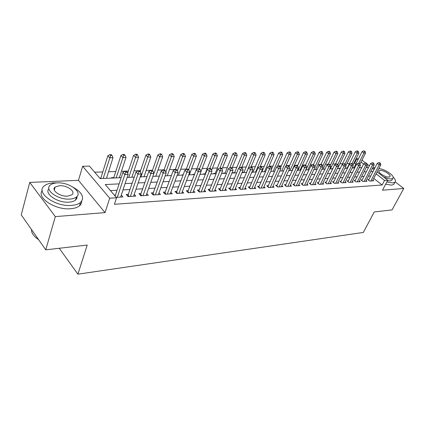<?xml version="1.0" encoding="UTF-8"?>
<svg xmlns="http://www.w3.org/2000/svg" width="425" height="425" viewBox="0 0 425 425"><rect width="100%" height="100%" fill="white"/><g stroke="black" fill="none" stroke-linecap="round" stroke-linejoin="round"><path stroke-width="0.64" d="M355.752 164.199L354.567 163.264L356.814 158.759L358.498 158.711M375.025 167.647L372.773 167.742M377.129 171.923L387.775 180.205L382.473 190.198L403.75 188.482L392.057 209.902L374.25 211.958L363.338 232.433L77.913 274.173L87.226 245.05L45.751 249.831L21.25 214.907L29.739 182.426L55.324 216.617L105.028 212.606L109.719 198.204L82.657 166.265L89.399 166.085L100.103 178.564L121.157 177.687M105.028 212.606L78.466 180.338L29.739 182.426M78.466 180.338L82.657 166.265M354.567 163.264L353.812 163.29M349.483 163.439L346.943 163.529M342.577 163.678L339.926 163.768M335.516 163.923L332.754 164.018M328.297 164.172L325.417 164.268M320.918 164.427L317.916 164.528M313.368 164.688L310.239 164.794M305.649 164.953L302.388 165.065M297.744 165.224L294.344 165.341M289.659 165.5L286.115 165.623M281.377 165.787L277.684 165.915M272.898 166.079L269.052 166.212M264.212 166.377L260.201 166.515M255.313 166.685L251.133 166.828M246.187 166.998L241.83 167.153M236.831 167.322L232.294 167.477M227.237 167.652L222.509 167.817M217.393 167.992L212.463 168.162M207.288 168.343L202.151 168.518M196.918 168.698L191.558 168.884M186.267 169.065L180.673 169.256M175.318 169.442L169.49 169.644M164.071 169.83L157.988 170.037M152.501 170.228L146.157 170.446M140.606 170.637L133.987 170.866M128.361 171.057L121.454 171.296M115.759 171.493L108.545 171.742M102.781 171.939L94.663 172.221M403.75 188.482L395.223 181.889M45.751 249.831L55.324 216.617M368.916 179.488L367.752 179.562L369.654 181.071L373.628 180.816L372.837 180.189M362.196 179.903L361 179.977L362.908 181.507L366.972 181.247L366.164 180.598M355.321 180.327L354.105 180.402L356.017 181.948L360.172 181.682L359.343 181.013M348.298 180.758L347.05 180.837L348.967 182.399L353.217 182.128L352.368 181.438M341.11 181.199L339.841 181.278L341.758 182.862L346.104 182.585L345.238 181.873M333.763 181.656L332.462 181.735L334.385 183.34L338.831 183.053L337.944 182.32M326.246 182.118L324.913 182.197L326.841 183.823L331.388 183.531L330.48 182.771M318.553 182.591L317.188 182.676L319.122 184.317L323.776 184.02L322.846 183.233M310.675 183.074L309.278 183.159L311.217 184.827L315.982 184.519L315.031 183.706M302.611 183.573L301.182 183.658L303.121 185.348L308.003 185.034L307.025 184.19M294.355 184.078L292.889 184.168L294.828 185.879L299.827 185.56L298.828 184.684M285.892 184.604L284.389 184.694L286.333 186.426L291.454 186.097L290.429 185.188M277.222 185.135L275.682 185.231L277.626 186.984L282.875 186.649L281.823 185.704M268.329 185.683L266.751 185.778L268.701 187.558L274.082 187.212L273.004 186.235M259.218 186.246L257.598 186.347L259.542 188.148L265.067 187.792L263.957 186.772M249.863 186.819L248.205 186.926L250.15 188.748L255.818 188.387L254.676 187.324M240.268 187.414L238.563 187.515L240.513 189.369L246.325 188.998L245.156 187.893M230.424 188.02L228.671 188.126L230.616 190.002L236.587 189.619L235.381 188.472M220.309 188.642L218.514 188.753L220.453 190.655L226.583 190.262L225.346 189.061M209.923 189.279L208.075 189.396L210.014 191.33L216.314 190.921L215.039 189.667M199.251 189.938L197.349 190.055L199.288 192.015L205.758 191.601L204.446 190.288M188.275 190.613L186.325 190.735L188.254 192.727L194.91 192.297L193.561 190.921M176.997 191.308L174.988 191.431L176.912 193.455L183.754 193.014L182.367 191.569M165.389 192.026L163.322 192.153L165.24 194.204L172.284 193.752L170.85 192.238M153.441 192.759L151.316 192.892L153.223 194.974L160.475 194.512L158.998 192.918M141.143 193.518L138.954 193.651L140.85 195.771L148.32 195.293L146.795 193.614M128.477 194.299L126.22 194.438L128.106 196.589L135.798 196.095L134.226 194.326M100.837 178.128L99.769 178.176M113.783 177.592L111.547 177.687L111.887 178.075M183.212 174.723L182.261 174.76L182.612 175.116M194.549 174.25L192.95 174.319L193.301 174.67M205.148 173.814L203.357 173.889L203.708 174.234M215.241 173.395L213.493 173.469L213.844 173.809M225.075 172.991L223.369 173.06L223.72 173.395M234.658 172.593L232.996 172.662L233.352 172.991M244.003 172.205L242.383 172.274L242.739 172.598M253.119 171.827L251.972 171.875M262.012 171.461L261.529 171.482M325.136 168.847L324.79 168.863L325.035 169.065M332.833 168.528L332.037 168.566L332.387 168.847M340.351 168.22L339.123 168.268L339.474 168.55M347.262 167.933L346.062 167.981L346.407 168.263M360.172 167.684L359.55 167.195M144.011 176.731L150.806 157.016L147.778 157.075L140.978 176.858M353.196 167.976L352.851 167.7L354.025 167.652M119.117 183.876L105.246 184.556L116.572 197.763L114.41 204.298L382.123 184.997L373.766 178.41M370.706 176.019L368.454 176.147M363.986 176.396L361.627 176.529M357.117 176.779L354.647 176.917M350.094 177.177L347.512 177.321M342.906 177.576L340.207 177.73M335.559 177.99L332.738 178.149M328.042 178.41L325.093 178.58M320.349 178.845L317.268 179.015M312.471 179.286L309.251 179.467M304.406 179.738L301.038 179.929M296.145 180.2L292.628 180.402M287.677 180.678L284.006 180.885M279.002 181.162L275.166 181.379M270.109 181.661L266.103 181.889M260.987 182.176L256.801 182.41M251.632 182.702L247.26 182.947M242.032 183.239L237.463 183.494M232.172 183.791L227.402 184.062M222.052 184.36L217.069 184.641M211.655 184.944L206.444 185.236M200.967 185.544L195.527 185.847M189.986 186.161L184.296 186.479M178.686 186.793L172.741 187.127M167.067 187.446L160.852 187.797M155.104 188.116L148.607 188.482M142.784 188.812L135.989 189.189M130.098 189.523L122.99 189.922M117.018 190.257L110.447 190.623M116.222 197.354L122.899 196.924L121.274 195.054M115.425 195.102L114.346 195.165M59.24 248.28L77.913 274.173M387.775 180.205L384.545 180.413L376.136 173.846M382.123 184.997L384.545 180.413M116.572 197.763L109.719 198.204M361.999 160.151L365.638 162.982M367.035 164.071L369.362 165.877M372.486 168.311L374.053 169.532M366.26 167.429L367.837 167.365L366.733 166.504M363.566 164.029L361.038 162.053M358.009 159.688L356.814 158.759M127.155 177.432L134.295 177.135M140.213 176.89L147.034 176.603M152.883 176.359L159.402 176.083M165.176 175.844L171.413 175.583M177.108 175.344L183.074 175.095M188.7 174.861L194.406 174.622M199.968 174.388L205.424 174.16M210.917 173.931L216.139 173.713M221.563 173.485L226.562 173.278M231.928 173.049L236.709 172.853M242.006 172.63L246.585 172.438M251.823 172.221L256.206 172.035M261.386 171.817L265.577 171.642M270.698 171.429L274.709 171.259M279.772 171.052L283.613 170.887M288.623 170.68L292.299 170.526M297.256 170.319L300.772 170.17M305.671 169.968L309.039 169.825M313.889 169.623L317.108 169.49M321.906 169.288L324.987 169.155M329.736 168.959L332.685 168.837M337.381 168.64L340.202 168.523L348.378 151.847L350.072 151.045L350.827 151.629L351.523 151.619L350.768 151.034L350.072 151.045M344.85 168.327L347.549 168.215M352.15 168.024L354.732 167.912M359.284 167.721L361.749 167.62M373.06 171.461L370.807 171.572M366.339 171.79L363.981 171.907M359.47 172.125L357.005 172.247M352.447 172.47L349.865 172.598M345.265 172.821L342.566 172.954M337.918 173.182L335.097 173.32M330.4 173.549L327.452 173.692M322.703 173.926L319.621 174.075M314.824 174.308L311.605 174.468M306.76 174.702L303.392 174.866M298.493 175.111L294.977 175.281M290.025 175.52L286.349 175.7M281.345 175.945L277.509 176.136M272.446 176.38L268.435 176.577M263.319 176.827L259.128 177.034M253.953 177.283L249.576 177.501M244.343 177.756L239.769 177.979M234.472 178.24L229.697 178.473M224.342 178.734L219.353 178.978M213.929 179.244L208.718 179.499M203.23 179.764L197.779 180.03M192.227 180.306L186.532 180.583M180.912 180.859L174.957 181.146M169.272 181.427L163.046 181.73M157.287 182.012L150.774 182.33M144.941 182.617L138.13 182.947M132.223 183.239L125.104 183.584M117.3 197.285L124.817 174.574L128.148 174.447L120.604 197.072M115.111 196.058L122.889 172.428L124.817 174.574L125.811 172.162L127.144 172.114L126.368 171.259L125.035 171.307L125.811 172.162M125.035 171.307L122.889 172.428M128.148 174.447L127.144 172.114M106.457 178.298L113.007 157.718L109.703 157.781L107.865 155.741L100.709 178.542M110.681 155.449L112.003 155.428L111.27 154.615L109.948 154.631L110.681 155.449L103.179 178.436M112.003 155.428L113.007 157.718M107.865 155.741L109.948 154.631M38.702 239.785L35.248 237.054M31.455 229.452L31.62 231.312C32.353 234.303 34.68 237.076 38.595 239.631M57.173 182.888L53.991 182.867C49.789 183.074 46.596 184.057 44.407 185.805C35.009 192.344 55.16 207.097 71.639 205.392C75.56 205.084 78.519 204.117 80.522 202.481C84.777 197.689 82.344 192.626 73.233 187.298M42.218 190.538C36.247 197.758 55.638 210.327 70.646 208.728C74.561 208.415 77.515 207.432 79.517 205.78C81.016 204.489 81.749 202.969 81.706 201.216M77.1 196.382L76.845 198.363L75.56 200.048C74.104 201.238 71.953 201.939 69.1 202.146C57.975 203.24 43.887 193.784 48.891 188.716M57.253 182.883C54.251 183.037 51.972 183.727 50.416 184.965C43.69 189.656 58.151 200.202 70.008 199.065C72.866 198.863 75.018 198.172 76.479 196.993C83.034 192.169 68.993 182.006 57.253 182.883M67.697 196.132L71.905 194.793C76.149 191.702 67.054 185.114 59.479 185.704L55.117 187.048C50.798 190.081 60.068 196.833 67.697 196.132M374.515 168.64L373.134 168.815M386.824 181.996L392.748 182.941L394.91 182.24C396.031 181.119 395.436 179.382 393.125 177.034M385.645 184.216L391.568 185.146L393.731 184.434L394.294 183.387M383.26 176.694C386.447 178.213 389.098 178.936 391.207 178.872L392.78 178.373L391.701 180.397L390.123 180.901L387.536 180.657M388.817 177.023L389.842 176.699C391.877 175.318 383.823 170.048 380.253 170.398L379.185 170.722C377.108 172.067 385.247 177.416 388.817 177.023M392.78 178.373C395.686 176.375 384.901 168.879 378.845 168.619M130.363 196.446L137.992 174.069L141.222 173.942L133.572 196.238M127.665 196.084L136.048 171.955L137.992 174.069L138.959 171.695L140.25 171.652L139.474 170.808L138.178 170.855L138.959 171.695M138.178 170.855L136.048 171.955M141.222 173.942L140.25 171.652L145.908 155.125L147.937 154.062L148.686 154.843L149.898 154.822L149.148 154.047L147.937 154.062M155.789 176.237L162.685 156.798L159.747 156.852L146.157 195.431M152.963 171.195L152.182 170.367L150.928 170.409L151.709 171.243L152.963 171.195L153.903 173.458L150.769 173.575L148.814 171.498L140.367 195.229M143.044 195.627L151.709 171.243M150.928 170.409L148.814 171.498M155.353 194.841L163.168 173.102L166.207 172.986L158.371 194.645M152.697 194.4L161.202 171.052L163.168 173.102L164.082 170.802L165.298 170.754L164.512 169.942L163.296 169.984L164.082 170.802M163.296 169.984L161.202 171.052M166.207 172.986L165.298 170.754M167.307 194.071L175.201 172.64L178.155 172.523L170.239 193.885M164.672 193.598L173.23 170.622L175.201 172.64L176.093 170.372L177.278 170.329L176.487 169.527L175.302 169.57L176.093 170.372M175.302 169.57L173.23 170.622M178.155 172.523L177.278 170.329M119.335 177.762L125.981 157.478L122.772 157.537L120.923 155.529L113.656 178.001M123.728 155.237L125.014 155.221L124.27 154.418L122.99 154.44L123.728 155.237L116.147 177.894M125.014 155.221L125.981 157.478M120.923 155.529L122.99 154.44M131.835 177.241L138.577 157.245L135.463 157.303L133.599 155.327L127.633 173.246M136.393 155.04L137.636 155.019L136.893 154.232L135.644 154.248L136.393 155.04L128.743 177.368M137.636 155.019L138.577 157.245M133.599 155.327L135.644 154.248M148.686 154.843L147.778 157.075L145.908 155.125M149.898 154.822L150.806 157.016M160.634 154.652L161.808 154.636L161.054 153.871L159.88 153.887L160.634 154.652L159.747 156.852L157.866 154.934L152.378 170.579M161.808 154.636L162.685 156.798M157.866 154.934L159.88 153.887M178.92 193.327L186.888 172.189L189.757 172.077L181.773 193.141M176.306 192.822L184.907 170.207L186.888 172.189L187.76 169.958L188.907 169.915L188.11 169.123L186.963 169.166L187.76 169.958M186.963 169.166L184.907 170.207M189.757 172.077L188.907 169.915M167.269 175.759L174.234 156.586L171.376 156.639L169.49 154.742L164.023 169.958M172.242 154.466L173.384 154.45L172.624 153.696L171.482 153.712L172.242 154.466L165.819 172.024M173.384 154.45L174.234 156.586M169.49 154.742L171.482 153.712M190.209 192.599L198.241 171.753L201.03 171.647L192.982 192.424M187.616 192.068L196.254 169.798L198.241 171.753L199.091 169.554L200.207 169.511L199.41 168.736L198.294 168.773L199.091 169.554M198.294 168.773L196.254 169.798M201.03 171.647L200.207 169.511M178.431 175.291L185.459 156.373L182.681 156.427L180.79 154.562L175.265 169.586M183.526 154.291L184.636 154.27L183.876 153.526L182.766 153.542L183.526 154.291L177.416 170.68M184.636 154.27L185.459 156.373M180.79 154.562L182.766 153.542M201.184 191.893L209.275 171.328L211.985 171.227L203.883 191.723M198.613 191.335L207.288 169.405L209.275 171.328L210.104 169.161L211.193 169.123L210.391 168.353L209.307 168.39L210.104 169.161M209.307 168.39L207.288 169.405M211.985 171.227L211.193 169.123M189.3 174.834L196.382 156.172L193.678 156.225L191.781 154.381L186.054 169.623M194.501 154.116L195.585 154.1L194.82 153.361L193.742 153.383L194.501 154.116L188.62 169.628M195.585 154.1L196.382 156.172M191.781 154.381L193.742 153.383M211.863 191.208L220.007 170.919L222.642 170.818L214.487 191.043M209.312 190.628L218.014 169.017L220.007 170.919L220.814 168.778L221.871 168.741L221.074 167.987L220.017 168.018L220.814 168.778M220.017 168.018L218.014 169.017M222.642 170.818L221.871 168.741M200.982 171.53L207.007 155.975L204.377 156.023L202.475 154.211L196.552 169.649M205.179 153.946L206.231 153.93L205.472 153.207L204.42 153.218L205.179 153.946L199.463 168.783M206.231 153.93L207.007 155.975M202.475 154.211L204.42 153.218M222.254 190.543L230.44 170.515L233.006 170.42L224.804 190.379M219.72 189.938L228.448 168.645L230.44 170.515L231.237 168.406L232.262 168.369L231.46 167.625L230.435 167.663L231.237 168.406M230.435 167.663L228.448 168.645M233.006 170.42L232.262 168.369M211.629 170.276L217.35 155.784L214.79 155.832L212.883 154.041L205.009 174.176M215.576 153.781L216.601 153.765L215.836 153.048L214.811 153.064L215.576 153.781L209.86 168.374M216.601 153.765L217.35 155.784M212.883 154.041L214.811 153.064M232.369 189.89L240.598 170.127L243.095 170.032L234.855 189.731M229.856 189.268L238.6 168.284L240.598 170.127L241.373 168.045L242.372 168.008L241.57 167.275L240.571 167.312L241.373 168.045M240.571 167.312L238.6 168.284M243.095 170.032L242.372 168.008M221.999 169.081L227.423 155.598L224.931 155.646L223.019 153.877L215.098 173.756M225.696 153.616L226.695 153.6L225.93 152.899L224.931 152.915L225.696 153.616L219.964 168.05M226.695 153.6L227.423 155.598M223.019 153.877L224.931 152.915M242.218 189.258L250.484 169.75L252.917 169.655L244.641 189.104M239.721 188.615L248.487 167.928L250.484 169.75L251.244 167.694L252.216 167.657L251.414 166.935L250.442 166.967L251.244 167.694M250.442 166.967L248.487 167.928M252.917 169.655L252.216 167.657M232.018 168.146L237.235 155.417L234.807 155.46L232.895 153.717L224.931 173.342M235.556 153.462L236.528 153.446L235.763 152.75L234.791 152.766L235.556 153.462L229.681 168.034M236.528 153.446L237.235 155.417M232.895 153.717L234.791 152.766M251.812 188.642L260.111 169.378L262.48 169.288L254.171 188.493M249.332 187.983L258.113 167.583L260.111 169.378L260.849 167.354L261.8 167.317L260.998 166.6L260.052 166.637L260.849 167.354M260.052 166.637L258.113 167.583M262.48 169.288L261.8 167.317M241.724 167.413L246.792 155.237L244.428 155.284L242.516 153.563L234.515 172.943M245.161 153.308L246.107 153.292L245.342 152.607L244.396 152.623L245.161 153.308L239.148 168.013M246.107 153.292L246.792 155.237M242.516 153.563L244.396 152.623M251.085 166.945L256.11 155.067L253.805 155.109L251.892 153.409L243.86 172.55M254.522 153.159L255.446 153.143L254.681 152.469L253.757 152.485L254.522 153.159L246.495 172.444M255.446 153.143L256.11 155.067M251.892 153.409L253.757 152.485M260.153 166.632L265.2 154.897L262.947 154.939L261.035 153.26L252.971 172.173M263.654 153.016L264.552 153L263.787 152.331L262.884 152.347L263.654 153.016L262.947 154.939L255.616 172.061M264.552 153L265.2 154.897M261.035 153.26L262.884 152.347M261.163 188.041L269.487 169.017L271.798 168.932L263.463 187.893M258.703 187.367L267.49 167.248L269.487 169.017L270.215 167.02L271.134 166.988L270.337 166.281L269.413 166.313L270.215 167.02M269.413 166.313L267.49 167.248M271.798 168.932L271.134 166.988M270.279 187.457L278.63 168.667L280.877 168.582L272.521 187.313M267.83 186.766L276.632 166.919L278.63 168.667L279.337 166.696L280.234 166.664L279.438 165.962L278.534 165.994L279.337 166.696M278.534 165.994L276.632 166.919M280.877 168.582L280.234 166.664M279.167 186.883L287.534 168.327L289.728 168.242L281.355 186.745M276.733 186.182L285.542 166.6L287.534 168.327L288.23 166.377L289.106 166.345L288.304 165.66L287.428 165.686L288.23 166.377M287.428 165.686L285.542 166.6M289.728 168.242L289.106 166.345M268.898 166.563L274.061 154.732L271.867 154.774L269.955 153.117L261.864 171.801M272.558 152.873L273.434 152.862L272.669 152.198L271.788 152.214L272.558 152.873L271.867 154.774L264.509 171.689M273.434 152.862L274.061 154.732M269.955 153.117L271.788 152.214M287.837 186.331L296.22 167.992L298.361 167.912L289.972 186.192M285.419 185.613L294.228 166.287L296.22 167.992L296.9 166.069L297.755 166.037L296.958 165.357L296.103 165.389L296.9 166.069M296.103 165.389L294.228 166.287M298.361 167.912L297.755 166.037M277.408 166.542L282.71 154.572L280.569 154.61L278.657 152.979L271.729 168.741M281.244 152.734L282.099 152.724L281.334 152.07L280.473 152.081L281.244 152.734L280.569 154.61L273.19 171.323M282.099 152.724L282.71 154.572M278.657 152.979L280.473 152.081M296.294 185.783L304.693 167.668L306.781 167.588L298.377 185.651M293.893 185.056L302.706 165.984L304.693 167.668L305.357 165.766L306.191 165.734L305.394 165.065L304.56 165.097L305.357 165.766M304.56 165.097L302.706 165.984M306.781 167.588L306.191 165.734M285.717 166.515L291.146 154.418L289.058 154.456L287.146 152.841L280.558 167.631M289.717 152.602L290.557 152.586L289.792 151.943L288.952 151.959L289.717 152.602L289.058 154.456L281.669 170.972M290.557 152.586L291.146 154.418M287.146 152.841L288.952 151.959M304.55 185.252L312.959 167.349L314.994 167.269L306.584 185.125M302.164 184.514L310.973 165.692L312.959 167.349L313.613 165.474L314.426 165.442L313.629 164.783L312.816 164.81L313.613 165.474M312.816 164.81L310.973 165.692M314.994 167.269L314.426 165.442M291.98 170.537L299.386 154.264L297.346 154.302L295.439 152.708L289.181 166.568M297.994 152.469L298.812 152.458L298.047 151.821L297.229 151.831L297.994 152.469L297.346 154.302L289.94 170.622M298.812 152.458L299.386 154.264M295.439 152.708L297.229 151.831M312.614 184.737L321.029 167.041L323.016 166.961L314.596 184.609M310.239 183.988L319.042 165.399L321.029 167.041L321.667 165.187L322.458 165.155L321.667 164.502L320.87 164.528L321.667 165.187M323.043 169.24L330.475 153.685L328.615 153.722L326.719 152.198L320.864 164.533L319.042 165.399M323.016 166.961L322.458 165.155M300.018 170.202L307.429 154.116L305.437 154.153L303.535 152.575L297.479 165.803M306.074 152.341L306.871 152.331L306.106 151.698L305.309 151.714L306.074 152.341L305.437 154.153L298.026 170.287M306.871 152.331L307.429 154.116M303.535 152.575L305.309 151.714M320.487 184.232L328.902 166.738L330.841 166.664L322.426 184.105M318.128 183.472L326.926 165.118L328.902 166.738L329.529 164.905L330.305 164.879L329.513 164.231L328.737 164.257L329.529 164.905M328.737 164.257L326.926 165.118M330.841 166.664L330.305 164.879M307.87 169.873L315.292 153.967L313.342 154.004L311.44 152.447L305.538 165.187M313.963 152.214L314.744 152.203L313.985 151.582L313.204 151.592L313.963 152.214L313.342 154.004L305.92 169.958M314.744 152.203L315.292 153.967M311.44 152.447L313.204 151.592M328.174 183.738L336.595 166.441L338.491 166.366L330.071 183.616M325.832 182.973L334.618 164.842L336.595 166.441L337.206 164.629L337.965 164.602L337.174 163.965L336.419 163.992L337.206 164.629M336.419 163.992L334.618 164.842M338.491 166.366L337.965 164.602M315.541 169.554L322.968 153.823L321.066 153.861L319.164 152.32L313.321 164.794M321.677 152.092L322.437 152.081L321.677 151.465L320.918 151.481L321.677 152.092L321.066 153.861L314.898 166.961M322.437 152.081L322.968 153.823M319.164 152.32L320.918 151.481M335.686 183.255L344.107 166.154L345.961 166.085L337.54 183.138M333.359 182.479L342.136 164.571L344.107 166.154L344.707 164.363L345.451 164.337L344.659 163.705L343.921 163.731L344.707 164.363M343.921 163.731L342.136 164.571M345.961 166.085L345.451 164.337M329.21 151.975L329.954 151.959L329.2 151.353L328.451 151.364L329.21 151.975L328.615 153.722L322.734 166.058M329.954 151.959L330.475 153.685M326.719 152.198L328.451 151.364M343.033 182.782L351.448 165.872L353.26 165.803L344.845 182.665M340.717 182.001L349.483 164.31L351.448 165.872L352.038 164.103L352.761 164.077L351.974 163.455L351.252 163.476L352.038 164.103M351.252 163.476L349.483 164.31M353.26 165.803L352.761 164.077M350.211 182.32L358.626 165.596L360.389 165.527L351.98 182.208M348.999 182.399L347.916 181.518L356.665 164.05L358.626 165.596L359.205 163.848L359.911 163.822L359.125 163.205L358.418 163.232L359.205 163.848M358.418 163.232L356.665 164.05M360.389 165.527L359.911 163.822M357.234 181.868L365.638 165.325L367.365 165.261L358.966 181.757M354.939 181.077L363.683 163.8L365.638 165.325L366.207 163.598L366.897 163.572L366.116 162.966L365.426 162.988L366.207 163.598M365.426 162.988L363.683 163.8M367.365 165.261L366.897 163.572M330.379 168.932L337.811 153.553L335.989 153.584L334.098 152.081L328.116 164.555M336.579 151.858L337.307 151.842L336.547 151.247L335.819 151.258L336.579 151.858L335.989 153.584L330.4 165.192M337.307 151.842L337.811 153.553M334.098 152.081L335.819 151.258M337.551 168.635L344.983 153.42L343.203 153.452L341.317 151.964L335.203 164.565M343.783 151.741L344.494 151.73L343.735 151.135L343.023 151.146L343.783 151.741L343.203 153.452L337.827 164.491M344.494 151.73L344.983 153.42M341.317 151.964L343.023 151.146M345.854 165.734L351.996 153.287L350.258 153.319L345.01 163.986M350.827 151.629L350.258 153.319L348.378 151.847M351.523 151.619L351.996 153.287M364.098 181.427L372.497 165.065L374.186 164.996L365.792 181.321M361.824 180.63L370.547 163.556L372.497 165.065L373.054 163.354L373.729 163.327L372.948 162.727L372.273 162.754L373.054 163.354M372.273 162.754L370.547 163.556M374.186 164.996L373.729 163.327M353.005 164.916L358.859 153.159L357.159 153.191L355.284 151.736L347.113 168.231M357.717 151.518L358.397 151.507L357.648 150.928L356.963 150.939L357.717 151.518L357.159 153.191L352.033 163.503M358.397 151.507L358.859 153.159M355.284 151.736L356.963 150.939M370.818 180.997L379.206 164.804L380.858 164.741L372.475 180.891M368.555 180.195L377.262 163.317L379.206 164.804L379.753 163.115L380.412 163.094L378.973 162.52L379.753 163.115M378.973 162.52L377.262 163.317M380.858 164.741L380.412 163.094M359.996 164.124L365.58 153.037L363.912 153.069L362.042 151.629L353.876 167.949M364.459 151.412L365.128 151.401L363.71 150.838L364.459 151.412L363.912 153.069L358.817 163.216M365.128 151.401L365.58 153.037M362.042 151.629L363.71 150.838M128.562 196.562L127.882 195.782M129.2 196.52L128.137 195.309M141.233 195.744L140.548 194.979M141.87 195.707L140.797 194.512M153.531 194.958L152.841 194.204M154.169 194.916L153.09 193.742M165.474 194.188L164.783 193.449M166.117 194.145L165.033 192.992M177.082 193.444L176.386 192.711M177.724 193.402L176.635 192.265M188.365 192.716L187.669 191.999M189.003 192.679L187.914 191.558M199.336 192.015L198.64 191.303M199.978 191.972L198.884 190.867M210.651 191.287L209.557 190.198M221.037 190.618L219.943 189.545M231.147 189.97L230.053 188.913M240.996 189.337L239.897 188.296M250.591 188.721L249.491 187.691M259.941 188.121L258.841 187.106M269.052 187.537L267.957 186.532M277.939 186.963L276.845 185.975M286.609 186.405L285.515 185.433M295.072 185.863L293.978 184.902M303.328 185.332L302.233 184.381M311.387 184.817L310.298 183.876M319.26 184.312L318.171 183.382M326.953 183.818L325.869 182.899M334.47 183.334L333.386 182.426M341.817 182.862L340.733 181.969M356.022 181.948L354.944 181.077M54.273 190.028L55.117 187.048M75.56 200.048L76.479 196.993M80.522 202.481L79.517 205.78M378.925 171.222L379.185 170.722M394.91 182.24L393.731 184.434"/></g></svg>
